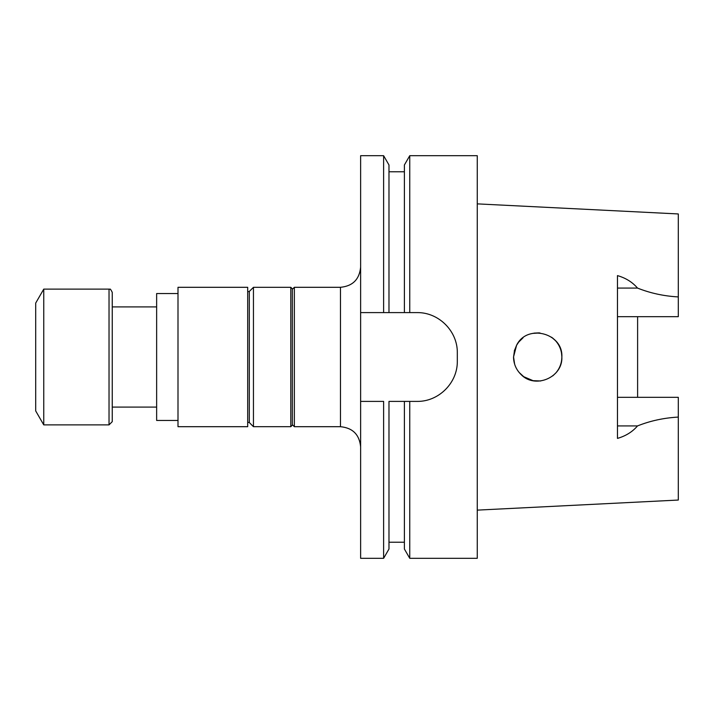 <?xml version="1.0" encoding="UTF-8"?>
<svg xmlns="http://www.w3.org/2000/svg" width="714" height="714" viewBox="0 0 714 714"><rect width="100%" height="100%" fill="white"/><g stroke="black" fill="none" stroke-linecap="round" stroke-linejoin="round"><path stroke-width="1.07" d="M112.25 357L112.25 421.662L112.25 292.338L112.25 306.904L156.643 306.904M617.467 316.668L678.3 316.668L678.3 213.95L477.264 203.874M617.467 397.332L678.3 397.332L678.3 417.074C663.895 417.877 650.302 420.823 637.522 425.919C632.425 431.854 625.741 436.013 617.467 438.396L617.467 275.604C625.741 277.987 632.425 282.146 637.522 288.081C650.302 293.177 663.895 296.123 678.3 296.926M637.611 397.332L637.611 316.668M533.965 333.126L539.034 332.867M552.627 337.999L555.313 340.453M561.856 356.366C561.927 362.551 559.972 368.022 555.983 372.797L552.806 375.85M540.73 380.973L532.894 380.678M523.844 376.805L519.105 372.44M561.864 356.697L561.481 352.743M555.546 340.703L551.601 337.24M539.998 332.947L532.421 333.42M523.041 337.784L518.578 342.211M514.562 350.03L513.562 357L514.633 364.185M514.312 350.949L516.597 345.237L513.518 357C513.643 363.837 516.151 369.673 521.033 374.511C535.036 389.308 562.891 377.492 561.864 357C563.168 332.911 527.039 323.638 516.597 345.237L518.775 341.961M477.264 510.126L678.3 500.05L678.3 417.074M555.394 340.542C559.053 344.585 561.168 349.316 561.757 354.742M533.242 380.749L523.648 376.662M383.623 558.303L388.978 549.021L388.978 401.402L404.392 401.402L404.392 549.021L409.747 558.303L477.264 558.303L477.264 155.697L409.747 155.697L409.747 312.598L383.623 312.598L388.978 312.598L388.978 164.979L383.623 155.697L383.623 312.598L360.624 312.598L360.624 401.402L383.623 401.402L383.623 558.303L360.624 558.303L360.624 401.402M409.747 558.303L409.747 401.402L417.03 401.402C438.744 401.768 457.683 382.838 457.317 361.114L457.317 352.886C457.692 331.189 438.771 312.241 417.03 312.598L404.392 312.598L404.392 164.979L409.747 155.697M409.747 401.402L404.392 401.402L409.747 401.402M383.623 155.697L360.624 155.697L360.624 312.598M292.338 289.313L294.355 287.305L340.48 287.305C352.716 286.109 359.428 279.397 360.624 267.161M294.355 287.305L294.355 426.695L340.48 426.695L340.48 287.305M290.803 426.686L292.338 425.151L292.338 288.849L290.803 287.314L253.452 287.314L253.452 426.686L290.803 426.686L290.803 287.314M253.452 426.686L249.302 422.545L249.302 291.455L253.452 287.314M178 426.695L178 287.305L247.696 287.305L247.696 426.695L178 426.695M178 420.457L156.643 420.457L156.643 293.543L178 293.543M112.25 421.662L109.028 424.884L43.759 424.884L43.759 289.116L109.028 289.116C110.054 290.25 109.438 286.725 112.25 292.338M43.759 424.884L35.7 410.934L35.7 303.066L43.759 289.116M617.467 288.081L637.522 288.081M617.467 425.919L637.522 425.919M109.028 424.884L109.028 289.116M156.643 407.096L112.25 407.096M249.302 291.535L247.696 291.535M249.302 422.465L247.696 422.465M388.978 542.229L404.392 542.229M388.978 171.771L404.392 171.771M340.48 426.695C352.716 427.891 359.428 434.603 360.624 446.839M292.338 424.687L294.355 426.695"/></g></svg>
